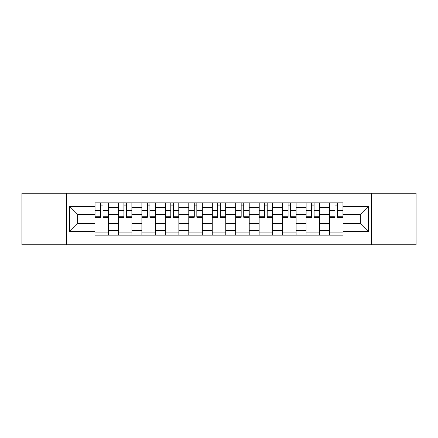 <?xml version="1.0" encoding="UTF-8"?>
<svg xmlns="http://www.w3.org/2000/svg" width="438" height="438" viewBox="0 0 438 438"><rect width="100%" height="100%" fill="white"/><g stroke="black" fill="none" stroke-linecap="round" stroke-linejoin="round"><path stroke-width="0.66" d="M371.298 244.782L416.1 244.782L416.1 193.218L21.9 193.218L21.9 244.782L371.298 244.782L371.298 193.218M118.419 235.162L118.419 207.426L108.498 207.426L108.498 235.162M108.498 207.426L108.498 202.838M118.419 207.426L118.419 202.838M131.953 202.838L131.953 235.162M141.874 235.162L141.874 202.838M155.402 202.838L155.402 235.162M165.329 235.162L165.329 202.838M178.857 202.838L178.857 235.162M188.783 235.162L188.783 202.838M202.312 202.838L202.312 235.162M212.233 235.162L212.233 202.838M225.767 202.838L225.767 235.162M235.688 235.162L235.688 202.838M249.217 202.838L249.217 235.162M259.143 235.162L259.143 202.838M272.671 202.838L272.671 235.162M282.598 235.162L282.598 202.838M296.126 202.838L296.126 235.162M306.047 235.162L306.047 202.838M319.581 202.838L319.581 235.162M329.502 235.162L329.502 202.838M329.502 223.659L319.581 223.659M306.047 223.659L296.126 223.659M282.598 223.659L272.671 223.659M259.143 223.659L249.217 223.659M235.688 223.659L225.767 223.659M212.233 223.659L202.312 223.659M188.783 223.659L178.857 223.659M165.329 223.659L155.402 223.659M141.874 223.659L131.953 223.659M118.419 223.659L108.498 223.659M329.502 214.341L319.581 214.341M306.047 214.341L296.126 214.341M282.598 214.341L272.671 214.341M259.143 214.341L249.217 214.341M235.688 214.341L225.767 214.341M212.233 214.341L202.312 214.341M188.783 214.341L178.857 214.341M165.329 214.341L155.402 214.341M141.874 214.341L131.953 214.341M118.419 214.341L108.498 214.341M77.679 223.659L94.969 223.659L94.969 214.341L77.679 214.341L77.679 223.659L69.708 231.631L69.708 206.369L94.969 206.369L94.969 214.341M343.031 214.341L343.031 223.659L360.321 223.659L360.321 214.341L343.031 214.341L343.031 202.838L94.969 202.838L94.969 206.369M343.031 206.369L368.292 206.369L368.292 231.631L343.031 231.631L343.031 223.659M94.969 223.659L94.969 235.162L343.031 235.162L343.031 231.631M94.969 231.631L69.708 231.631M66.702 244.782L66.702 193.218M108.498 232.906L94.969 232.906M100.455 205.094L103.012 205.094M131.953 232.906L118.419 232.906M123.91 205.094L126.462 205.094M155.402 232.906L141.874 232.906M147.36 205.094L149.916 205.094M178.857 232.906L165.329 232.906M170.815 205.094L173.371 205.094M202.312 232.906L188.783 232.906M194.269 205.094L196.826 205.094M225.767 232.906L212.233 232.906M217.724 205.094L220.276 205.094M249.217 232.906L235.688 232.906M241.174 205.094L243.731 205.094M272.671 232.906L259.143 232.906M264.629 205.094L267.185 205.094M296.126 232.906L282.598 232.906M288.084 205.094L290.64 205.094M319.581 232.906L306.047 232.906M311.538 205.094L314.09 205.094M343.031 232.906L329.502 232.906M334.988 205.094L337.545 205.094M69.708 206.369L77.679 214.341M360.321 223.659L368.292 231.631M360.321 214.341L368.292 206.369M103.012 217.27L103.012 202.991L108.421 202.991L108.421 217.27L103.012 217.27M100.455 204.94L103.012 204.94M103.012 202.991L95.041 202.991L95.041 217.27L100.455 217.27L100.455 202.991L98.276 202.991M126.462 217.27L126.462 202.991L131.876 202.991L131.876 217.27L126.462 217.27M123.91 204.94L126.462 204.94M126.462 202.991L118.495 202.991L118.495 217.27L123.91 217.27L123.91 202.991L121.726 202.991M149.916 217.27L149.916 202.991L155.331 202.991L155.331 217.27L149.916 217.27M147.36 204.94L149.916 204.94M149.916 202.991L141.95 202.991L141.95 217.27L147.36 217.27L147.36 202.991L145.181 202.991M173.371 217.27L173.371 202.991L178.781 202.991L178.781 217.27L173.371 217.27M170.815 204.94L173.371 204.94M173.371 202.991L165.405 202.991L165.405 217.27L170.815 217.27L170.815 202.991L168.635 202.991M196.826 217.27L196.826 202.991L202.236 202.991L202.236 217.27L196.826 217.27M194.269 204.94L196.826 204.94M196.826 202.991L188.855 202.991L188.855 217.27L194.269 217.27L194.269 202.991L192.09 202.991M220.276 217.27L220.276 202.991L225.69 202.991L225.69 217.27L220.276 217.27M217.724 204.94L220.276 204.94M220.276 202.991L212.31 202.991L212.31 217.27L217.724 217.27L217.724 202.991L215.54 202.991M243.731 217.27L243.731 202.991L249.145 202.991L249.145 217.27L243.731 217.27M241.174 204.94L243.731 204.94M243.731 202.991L235.764 202.991L235.764 217.27L241.174 217.27L241.174 202.991L238.995 202.991M267.185 217.27L267.185 202.991L272.595 202.991L272.595 217.27L267.185 217.27M264.629 204.94L267.185 204.94M267.185 202.991L259.219 202.991L259.219 217.27L264.629 217.27L264.629 202.991L262.45 202.991M290.64 217.27L290.64 202.991L296.05 202.991L296.05 217.27L290.64 217.27M288.084 204.94L290.64 204.94M290.64 202.991L282.669 202.991L282.669 217.27L288.084 217.27L288.084 202.991L285.905 202.991M314.09 217.27L314.09 202.991L319.505 202.991L319.505 217.27L314.09 217.27M311.538 204.94L314.09 204.94M314.09 202.991L306.124 202.991L306.124 217.27L311.538 217.27L311.538 202.991L309.354 202.991M337.545 217.27L337.545 202.991L342.959 202.991L342.959 217.27L337.545 217.27M334.988 204.94L337.545 204.94M337.545 202.991L329.579 202.991L329.579 217.27L334.988 217.27L334.988 202.991L332.809 202.991M306.047 207.426L296.126 207.426M282.598 207.426L272.671 207.426M259.143 207.426L249.217 207.426M235.688 207.426L225.767 207.426M212.233 207.426L202.312 207.426M188.783 207.426L178.857 207.426M165.329 207.426L155.402 207.426M141.874 207.426L131.953 207.426M329.502 207.426L319.581 207.426M306.047 230.574L296.126 230.574M282.598 230.574L272.671 230.574M259.143 230.574L249.217 230.574M235.688 230.574L225.767 230.574M212.233 230.574L202.312 230.574M188.783 230.574L178.857 230.574M165.329 230.574L155.402 230.574M141.874 230.574L131.953 230.574M118.419 230.574L108.498 230.574M329.502 230.574L319.581 230.574M103.012 216.755L108.421 216.755M103.012 210.289L108.421 210.289M95.041 216.755L100.455 216.755M95.041 210.289L100.455 210.289M126.462 216.755L131.876 216.755M126.462 210.289L131.876 210.289M118.495 216.755L123.91 216.755M118.495 210.289L123.91 210.289M149.916 216.755L155.331 216.755M149.916 210.289L155.331 210.289M141.95 216.755L147.36 216.755M141.95 210.289L147.36 210.289M173.371 216.755L178.781 216.755M173.371 210.289L178.781 210.289M165.405 216.755L170.815 216.755M165.405 210.289L170.815 210.289M196.826 216.755L202.236 216.755M196.826 210.289L202.236 210.289M188.855 216.755L194.269 216.755M188.855 210.289L194.269 210.289M220.276 216.755L225.69 216.755M220.276 210.289L225.69 210.289M212.31 216.755L217.724 216.755M212.31 210.289L217.724 210.289M243.731 216.755L249.145 216.755M243.731 210.289L249.145 210.289M235.764 216.755L241.174 216.755M235.764 210.289L241.174 210.289M267.185 216.755L272.595 216.755M267.185 210.289L272.595 210.289M259.219 216.755L264.629 216.755M259.219 210.289L264.629 210.289M290.64 216.755L296.05 216.755M290.64 210.289L296.05 210.289M282.669 216.755L288.084 216.755M282.669 210.289L288.084 210.289M314.09 216.755L319.505 216.755M314.09 210.289L319.505 210.289M306.124 216.755L311.538 216.755M306.124 210.289L311.538 210.289M337.545 216.755L342.959 216.755M337.545 210.289L342.959 210.289M329.579 216.755L334.988 216.755M329.579 210.289L334.988 210.289"/></g></svg>

